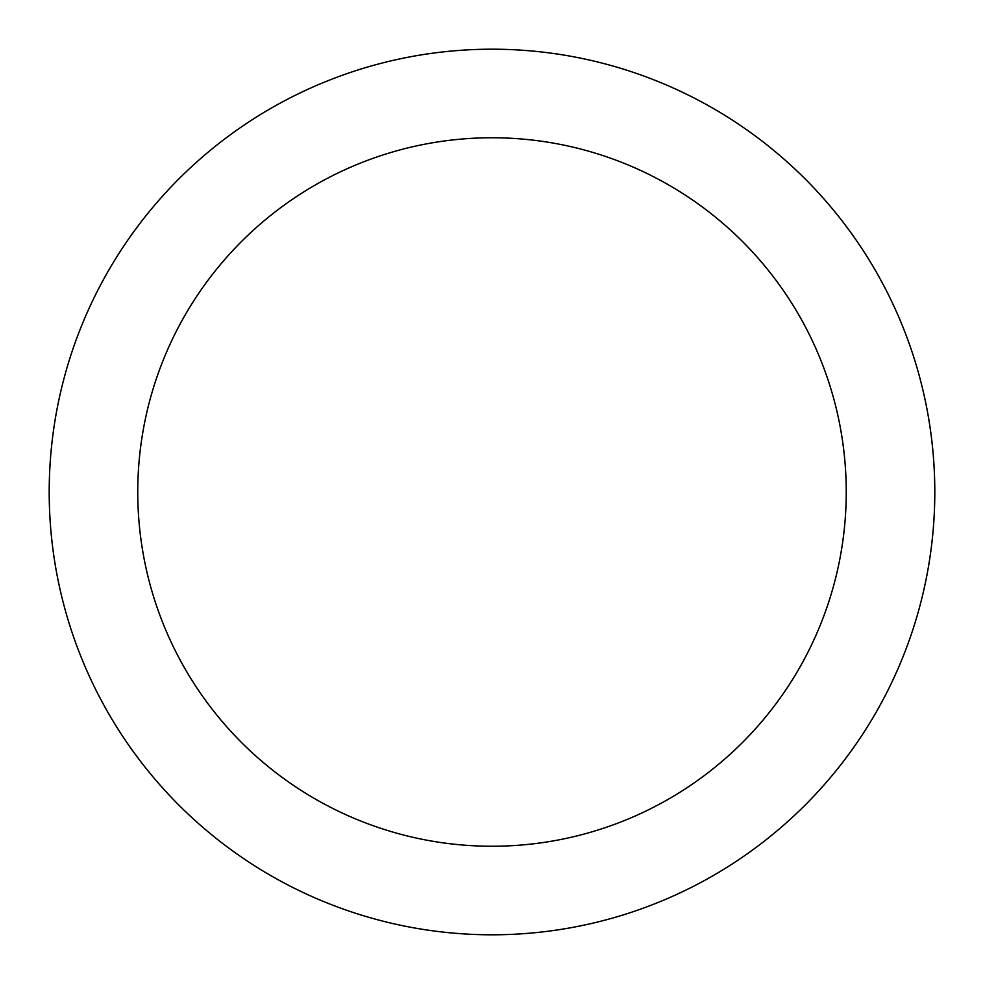 <?xml version="1.0" encoding="UTF-8"?>
<svg xmlns="http://www.w3.org/2000/svg" width="984" height="984" viewBox="0 0 984 984"><rect width="100%" height="100%" fill="white"/><g stroke="black" fill="none" stroke-linecap="round" stroke-linejoin="round"><path stroke-width="1.48" d="M934.8 492A442.8 442.8 0 0 1 492 934.8A442.8 442.8 0 0 1 49.2 492A442.8 442.8 0 0 1 492 49.2A442.8 442.8 0 0 1 934.8 492M846.24 492A354.24 354.24 0 0 1 492 846.24A354.24 354.24 0 0 1 137.76 492A354.24 354.24 0 0 1 492 137.76A354.24 354.24 0 0 1 846.24 492"/></g></svg>
